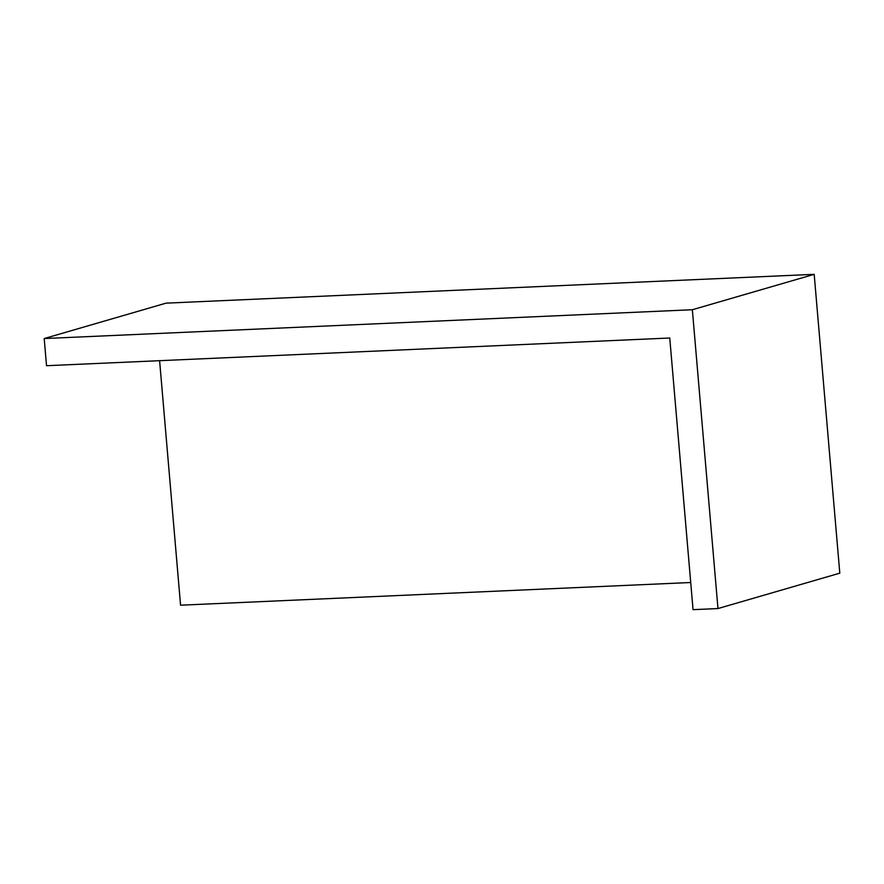 <?xml version="1.0" encoding="UTF-8"?>
<svg xmlns="http://www.w3.org/2000/svg" width="884" height="884" viewBox="0 0 884 884"><rect width="100%" height="100%" fill="white"/><g stroke="black" fill="none" stroke-linecap="round" stroke-linejoin="round"><path stroke-width="1.33" d="M166.026 303.157L44.2 338.55L46.532 365.711L669.752 338.008L693.045 609.662L717.974 608.557L839.8 573.163L814.186 274.338L166.026 303.157M690.713 582.512L180.568 605.197L159.606 360.683M717.974 608.557L692.349 309.731L814.186 274.338M692.349 309.731L44.2 338.55"/></g></svg>
